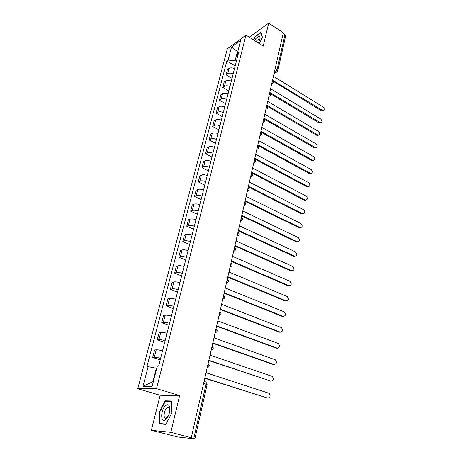 <?xml version="1.0" encoding="UTF-8"?>
<svg xmlns="http://www.w3.org/2000/svg" width="462" height="462" viewBox="0 0 462 462"><rect width="100%" height="100%" fill="white"/><g stroke="black" fill="none" stroke-linecap="round" stroke-linejoin="round"><path stroke-width="0.69" d="M151.386 430.313L170.83 432.328L191.262 437.733L283.31 32.79L268.693 23.1L263.19 46.108L245.969 35.106L227.339 48.799L137.78 388.715L160.147 395.27L151.386 430.313L177.847 436.994L194.883 438.871L193.769 438.49L206.058 384.084C206.3 382.669 206.064 381.901 205.353 381.779L204.077 381.369M268.693 23.1L249.775 36.833L249.619 37.439M170.83 432.328L179.631 395.524L156.526 388.646L245.969 35.106M191.262 437.733L193.769 438.49M283.154 33.472L284.967 34.679L285.632 35.921M234.523 68.555C232.34 67.654 230.526 67.614 229.071 68.434L227.437 69.56L226.074 74.821L227.702 73.706C229.164 72.898 230.983 72.944 233.171 73.845M232.028 78.344L226.074 74.821M231.318 81.121C229.117 80.226 227.287 80.174 225.826 80.965L224.191 82.057L222.805 87.405L224.44 86.33C225.901 85.551 227.737 85.609 229.943 86.504M228.823 90.898L222.805 87.405M228.061 93.901C225.831 93.012 223.989 92.949 222.528 93.711L220.894 94.768L219.479 100.214L221.113 99.174C222.58 98.418 224.428 98.487 226.663 99.376M225.566 103.661L219.479 100.214M224.74 106.907C222.493 106.023 220.64 105.948 219.173 106.682L217.533 107.698L216.095 113.236L217.735 112.237C219.202 111.515 221.061 111.596 223.319 112.48M222.257 116.649L216.095 113.236M221.367 120.143C219.098 119.26 217.227 119.173 215.76 119.877L214.12 120.859L212.653 126.496L214.293 125.531C215.766 124.838 217.642 124.936 219.918 125.814M218.884 129.862L212.653 126.496M217.931 133.61C215.638 132.738 213.756 132.634 212.283 133.31L210.637 134.246L209.153 139.986L210.793 139.062C212.266 138.404 214.154 138.508 216.459 139.385M215.459 143.312L209.153 139.986M214.432 147.32C212.116 146.454 210.222 146.339 208.743 146.98L207.103 147.875L205.584 153.713L207.23 152.835C208.703 152.212 210.608 152.333 212.936 153.199M211.966 156.993L205.584 153.713M210.874 161.278C208.529 160.418 206.624 160.291 205.145 160.897L203.499 161.752L201.958 167.694L203.598 166.863C205.082 166.268 206.993 166.401 209.35 167.261M208.414 170.923L201.958 167.694M207.247 175.491C204.88 174.636 202.957 174.497 201.478 175.069L199.832 175.872L198.262 181.924L199.907 181.139C201.386 180.584 203.32 180.734 205.694 181.583M204.799 185.106L198.262 181.924M203.557 189.969C201.166 189.12 199.226 188.964 197.742 189.495L196.096 190.257L194.496 196.419L196.142 195.68C197.626 195.16 199.572 195.328 201.975 196.171M201.114 199.549L194.496 196.419M199.798 204.706C197.378 203.869 195.426 203.696 193.942 204.192L192.29 204.903L190.662 211.18L192.308 210.493C193.797 210.014 195.755 210.193 198.186 211.03M197.366 214.252L190.662 211.18M195.969 219.727C193.52 218.896 191.557 218.711 190.067 219.167L188.415 219.825L186.758 226.218L188.404 225.583C189.894 225.144 191.869 225.34 194.329 226.166M193.543 229.233L186.758 226.218M192.065 235.031C189.593 234.205 187.612 234.003 186.117 234.419L184.471 235.025L182.779 241.545L184.425 240.962C185.92 240.563 187.907 240.771 190.39 241.591M189.651 244.496L182.779 241.545M188.086 250.629C185.585 249.809 183.587 249.59 182.097 249.965L180.446 250.514L178.725 257.155L180.371 256.629C181.866 256.277 183.87 256.502 186.382 257.317M185.689 260.042L178.725 257.155M184.032 266.522C181.502 265.719 179.493 265.477 177.997 265.806L176.351 266.303L174.59 273.071L176.236 272.603C177.731 272.291 179.753 272.54 182.294 273.342M181.647 275.889L174.59 273.071M179.903 282.727C177.344 281.935 175.312 281.676 173.816 281.959L172.17 282.392L170.38 289.293L172.026 288.883C173.521 288.623 175.554 288.889 178.13 289.68M177.523 292.042L170.38 289.293M175.687 299.255C173.1 298.469 171.055 298.192 169.554 298.423L167.908 298.798L166.083 305.832L167.729 305.492C169.225 305.278 171.275 305.561 173.879 306.341M173.325 308.512L166.083 305.832M171.39 316.106C168.769 315.332 166.707 315.038 165.211 315.217L163.565 315.523L161.7 322.701L163.346 322.424C164.847 322.262 166.915 322.568 169.548 323.336M169.046 325.3L161.7 322.701M167.007 333.293C164.357 332.536 162.278 332.218 160.776 332.345L159.136 332.588L157.236 339.905L158.876 339.697C160.378 339.593 162.462 339.917 165.125 340.673M164.674 342.429L157.236 339.905M162.532 350.831C159.852 350.086 157.756 349.746 156.254 349.821L154.614 349.988L152.674 357.461L154.314 357.322C155.815 357.27 157.917 357.617 160.614 358.362M160.222 359.892L152.674 357.461M237.739 51.75L237.428 51.559L235.112 60.603L236.359 61.359M235.112 60.603L228.124 60.095L231.549 46.957L240.673 40.275L237.266 53.609L237.809 55.659M156.768 368.341L156.358 368.208L152.916 381.658L143.006 386.33L152.189 386.238L157.328 366.135L158.651 366.054L238.571 52.68L237.266 53.609M143.006 386.33L148.129 366.695L156.358 368.208M228.124 60.095L226.871 60.984L146.881 366.77L148.129 366.695M137.78 388.715L156.526 388.646M259.251 43.59L262.422 37.393L261.07 32.271L254.92 36.689L253.326 39.807M160.147 395.27L179.631 395.524M165.806 424.405L171.904 412.803L171.494 400.987L165.171 400.82L159.263 412.098L159.488 423.868L165.806 424.405M152.916 381.658L153.361 381.647M237.866 51.242L237.428 51.559L231.549 46.957M235.17 66.002L226.871 60.984M159.656 412.208L159.263 412.098M166.73 401.27L165.171 400.82M272.736 80.313L323.019 110.672C324.595 109.933 324.572 108.668 322.961 106.878L273.62 76.432L273.625 75.387M323.1 110.672L322.228 111.065L321.5 110.828L273.475 81.416M269.854 92.931L269.952 92.585L320.663 122.84C322.309 122.112 322.309 120.83 320.663 119L270.796 88.877L270.801 87.82M320.778 122.84L319.871 123.221L319.184 122.99L270.547 93.838M266.921 105.758L267.065 105.301L318.266 135.204C319.981 134.488 319.999 133.195 318.324 131.312L267.92 101.53L267.931 100.456M318.416 135.21L316.834 135.349L267.521 106.445M258.391 43.041L259.944 39.397C260.366 35.557 258.916 35.389 255.596 38.9L254.458 40.529M259.823 39.83L259.009 38.658L255.948 41.482M253.563 39.957L255.105 36.937L261.065 32.663L262.352 37.538M165.5 405.682C160.245 410.077 160.516 424.463 165.875 419.438C167.487 417.902 168.67 415.615 169.439 412.578L169.837 408.287C169.323 404.729 167.879 403.857 165.5 405.682M169.727 411.041L169.721 409.961C169.479 407.906 168.699 407.155 167.394 407.703L166.747 408.16C163.49 410.839 163.144 419.958 166.418 417.994L168.33 415.84M165.974 424.081L159.881 423.567L159.65 412.168L165.379 401.235L171.506 401.403M161.683 424.058L159.881 423.567M263.929 118.798L264.125 118.243L315.829 147.771C317.619 147.072 317.66 145.755 315.95 143.832L264.997 114.403L265.003 113.317M316.014 147.776L314.443 147.915L264.351 119.219M260.88 132.063L261.134 131.404L313.346 160.539C315.217 159.858 315.275 158.53 313.536 156.554L262.023 127.5L262.035 126.397M313.571 160.557L312.012 160.684L260.903 132.097M257.767 145.559L258.091 144.797L310.822 173.521C312.768 172.863 312.855 171.518 311.082 169.49L258.997 140.823L259.009 139.703M311.082 173.55L309.54 173.666L257.842 145.455M254.591 159.286L254.995 158.426L308.258 186.723C310.285 186.088 310.389 184.725 308.581 182.646L255.913 154.383L255.931 153.251M308.547 186.758L307.028 186.867L254.758 159.067M251.386 173.227L251.848 172.297L305.642 200.144C307.756 199.538 307.888 198.158 306.046 196.021L252.783 168.185L252.795 167.03M305.971 200.19L304.475 200.294L251.623 172.927M248.175 187.37L248.637 186.423L302.985 213.796C305.18 213.213 305.336 211.821 303.465 209.627L249.59 182.23L249.607 181.064M303.349 213.854L301.877 213.946L248.429 187.029M244.9 201.767L245.374 200.797L300.277 227.679C302.558 227.131 302.743 225.722 300.837 223.464L246.338 196.535L246.362 195.351M300.675 227.754L299.237 227.835L245.178 201.386M241.568 216.43L242.048 215.442L297.522 241.805C299.89 241.285 300.104 239.865 298.163 237.543L243.035 211.094L243.052 209.892M297.955 241.897L296.546 241.967L241.869 216.002M238.173 231.364L238.658 230.353L294.721 256.179C297.176 255.694 297.418 254.256 295.449 251.871L239.662 225.93L239.686 224.705M295.189 256.283L293.896 256.387L238.49 230.896M234.713 246.581L235.21 245.541L291.868 270.801C294.415 270.357 294.681 268.901 292.683 266.447L236.232 241.037L236.255 239.795M292.365 270.928L291.043 270.986L235.054 246.061M231.191 262.081L231.693 261.018L289.021 285.712C291.591 285.256 291.886 283.789 289.905 281.306L232.738 256.427L232.761 255.168M289.489 285.834L288.196 285.874L231.554 261.509M227.599 277.876L228.113 276.79L286.14 300.895C288.71 300.444 289.033 298.96 287.11 296.442L229.175 272.112L229.198 270.83M286.555 301.01L285.308 301.039L227.98 277.252M223.943 293.976L224.457 292.868L283.206 316.36C285.776 315.904 286.128 314.403 284.269 311.862L225.543 288.092L225.572 286.798M283.57 316.458L282.374 316.476L224.341 293.295M220.212 310.389L220.738 309.251L280.22 332.103C282.784 331.647 283.166 330.128 281.37 327.558L221.841 304.383L221.875 303.066M280.526 332.19L279.383 332.201L220.634 309.65M216.407 327.119L216.944 325.958L277.177 348.14C279.735 347.678 280.151 346.148 278.419 343.549L218.07 320.998L218.104 319.658M277.419 348.209L276.334 348.209L216.851 326.322M212.526 344.184L213.074 342.989L274.076 364.478C276.634 364.01 277.079 362.462 275.404 359.84L214.224 337.936L214.258 336.573M274.255 364.53L273.233 364.524L212.994 343.324M208.57 361.584L209.124 360.366L270.917 381.127C273.469 380.648 273.943 379.083 272.337 376.438L210.297 355.209L210.337 353.823M271.027 381.156L209.055 360.66M204.533 379.342L205.099 378.095L267.7 398.088C270.247 397.603 270.749 396.021 269.207 393.353L206.295 372.828L206.335 371.425M267.735 398.1L205.041 378.349M207.259 367.371L208.218 365.454L208.114 363.6M211.278 349.694L212.225 347.794L212.116 345.998C213.877 347.805 213.571 349.168 211.186 350.092M215.217 332.363L216.158 330.48L216.037 328.742M219.075 315.379L220.01 313.513L219.883 311.827M222.863 298.718L223.787 296.87L223.654 295.241M226.576 282.386L227.489 280.55L227.35 278.967M230.22 266.36L231.127 264.541L230.977 263.011M233.789 250.635L234.69 248.833L234.54 247.349M237.301 235.21L238.19 233.425L238.034 231.982M240.742 220.068L241.626 218.295L241.459 216.903M244.121 205.203L244.993 203.447L244.825 202.096M247.436 190.61L248.302 188.871L248.129 187.56M250.693 176.282L251.553 174.555L251.374 173.285M253.892 162.208L254.747 160.493L254.562 159.263M257.034 148.383L257.883 146.685L257.692 145.495M260.123 134.806L260.961 133.114L260.77 131.965M263.155 121.46L263.987 119.785L263.79 118.665M266.135 108.345L266.961 106.682L266.759 105.602M269.069 95.455L269.883 93.803L269.681 92.758M271.945 82.785L272.759 81.145L272.551 80.134M274.226 72.765L275.543 71.945L277.073 69.635L284.967 34.679M274.549 71.327L276.397 72.193L277.783 70.75L277.073 69.635L275.202 68.463M158.876 339.697L160.776 332.345M163.346 322.424L165.211 315.217M167.729 305.492L169.554 298.423M172.026 288.883L173.816 281.959M176.236 272.603L177.997 265.806M180.371 256.629L182.097 249.965M184.425 240.962L186.117 234.419M188.404 225.583L190.067 219.167M192.308 210.493L193.942 204.192M196.142 195.68L197.742 189.495M199.907 181.139L201.478 175.069M203.598 166.863L205.145 160.897M207.23 152.835L208.743 146.98M210.793 139.062L212.283 133.31M214.293 125.531L215.76 119.877M217.735 112.237L219.173 106.682M221.113 99.174L222.528 93.711M224.44 86.33L225.826 80.965M227.702 73.706L229.071 68.434M154.314 357.322L156.254 349.821M271.743 83.68L272.851 83.299M268.867 96.339L269.981 95.946M265.939 109.217L267.059 108.813M262.959 122.315L264.085 121.904M259.933 135.643L259.979 135.649C261.937 134.916 262.26 133.755 260.938 132.161M257.854 145.692C259.205 147.32 258.87 148.493 256.849 149.203L257.981 148.776M253.707 163.017L254.845 162.578M250.514 177.073L251.651 176.628M247.262 191.383L248.394 190.933M243.948 205.96L245.079 205.498M240.575 220.801L241.707 220.339M237.139 235.926L238.259 235.458M233.633 251.328L234.754 250.86M230.064 267.03L231.173 266.562M226.426 283.033L227.523 282.565M222.719 299.341L223.804 298.885M218.942 315.973L220.004 315.523M215.084 332.935L216.124 332.49M211.151 350.236L212.168 349.803M207.138 367.885L208.119 367.469M203.632 383.321L207.109 384.598L206.035 382.172M207.103 384.621L194.883 438.871M277.766 70.842L285.649 35.845M277.16 71.795L274.018 73.666M322.285 110.43L321.5 110.828M319.975 122.609L319.184 122.99M317.625 134.985L316.834 135.349M315.24 147.563L314.443 147.915M312.814 160.349L312.012 160.684M310.349 173.348L309.54 173.666M307.836 186.567L307.028 186.867M305.29 200.011L304.475 200.294M302.691 213.681L301.877 213.946M300.052 227.593L299.237 227.835M297.366 241.742L296.546 241.967M294.635 256.139L293.815 256.346M291.857 270.796L291.031 270.98L291.868 270.801M289.021 285.712L288.196 285.874M286.14 300.895L285.308 301.039M283.206 316.36L282.374 316.476M280.22 332.103L279.383 332.201M277.177 348.14L276.334 348.209M274.076 364.478L273.233 364.524M270.917 381.127L270.074 381.138M267.7 398.088L266.851 398.077M271.691 83.917L272.037 83.709C273.706 82.877 273.943 81.745 272.747 80.33M268.82 96.529L269.103 96.362C270.842 95.547 271.096 94.415 269.872 92.954M265.904 109.355L266.118 109.234C267.925 108.443 268.203 107.3 266.944 105.804M262.942 122.401L263.08 122.332C264.957 121.564 265.257 120.409 263.969 118.867M253.713 162.999C255.757 162.278 256.092 161.094 254.718 159.459M250.52 177.038C252.587 176.311 252.922 175.121 251.524 173.475M247.274 191.337C249.359 190.598 249.694 189.397 248.267 187.739M243.959 205.896C246.079 205.145 246.408 203.938 244.952 202.269M240.592 220.726C242.729 219.964 243.058 218.745 241.58 217.065M237.156 235.834C239.322 235.06 239.651 233.824 238.138 232.138M233.657 251.23C235.851 250.439 236.174 249.191 234.632 247.488M230.093 266.921C232.311 266.112 232.634 264.847 231.064 263.132M226.455 282.911C228.707 282.086 229.031 280.804 227.419 279.071M222.748 299.214C225.034 298.371 225.352 297.072 223.706 295.322M218.971 315.841C221.286 314.969 221.604 313.652 219.924 311.89M215.119 332.796C217.463 331.901 217.781 330.561 216.06 328.777M207.172 367.735C209.581 366.799 209.898 365.419 208.125 363.588M323.019 110.672L322.228 111.065M320.663 122.84L319.871 123.221M318.266 135.204L317.469 135.568M259.731 39.12L259.009 38.658M169.843 408.396L167.394 407.703M169.721 409.961L169.837 408.287M315.829 147.771L315.026 148.117M313.346 160.539L312.543 160.874M310.822 173.521L310.019 173.839M308.258 186.723L307.449 187.023M305.642 200.144L304.833 200.433M302.985 213.796L302.171 214.062M300.277 227.679L299.463 227.928M297.522 241.805L296.702 242.036M294.721 256.179L293.896 256.387"/></g></svg>

